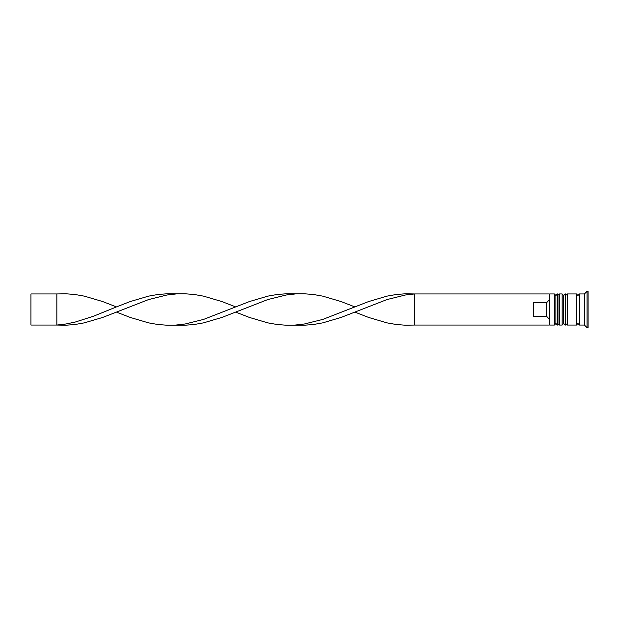 <?xml version="1.0" encoding="UTF-8"?>
<svg xmlns="http://www.w3.org/2000/svg" width="619" height="619" viewBox="0 0 619 619"><rect width="100%" height="100%" fill="white"/><g stroke="black" fill="none" stroke-linecap="round" stroke-linejoin="round"><path stroke-width="0.93" d="M557.471 325.045L557.99 325.045L557.99 293.955L557.471 293.955L557.471 325.045L555.916 323.489L555.916 295.511L555.916 323.489L554.369 325.045L554.369 293.955L549.703 293.955L549.703 325.045L554.369 325.045M565.248 325.045L565.766 325.045L565.766 293.955L565.248 293.955L565.248 325.045L563.692 323.489L563.692 295.511L563.692 323.489L562.137 325.045L562.137 293.955L559.545 293.955L559.545 325.045L562.137 325.045M414.444 325.045L549.185 325.045L549.185 293.955L414.444 293.955L414.444 325.045L405.275 325.215L396.106 324.472L386.937 322.855L368.599 317.439L354.842 312.092L341.092 317.439L322.754 322.855L313.585 324.472L304.416 325.215L286.079 325.215L276.91 324.472L267.741 322.855L249.403 317.439L235.653 312.092L221.896 317.439L203.558 322.855L194.389 324.472L185.22 325.215L166.89 325.215L157.721 324.472L148.552 322.855L130.214 317.439L116.457 312.092L102.708 317.439L84.37 322.855L75.201 324.472L66.032 325.215L56.863 325.045L56.863 293.955L66.032 293.785L75.201 294.528L84.37 296.145L102.708 301.561L116.457 306.908L93.539 316.201L75.201 322.066L66.032 323.977L56.863 325.045L30.95 325.045L30.95 293.955L56.863 293.955M584.421 325.045L579.237 325.045L579.237 293.955L584.421 293.955L584.421 325.045L587.013 327.637L588.05 327.637L588.05 291.363L587.013 291.363L587.013 327.637M567.321 309.5L567.321 325.045L576.653 325.045L576.653 293.955L567.321 293.955L567.321 309.5M546.592 302.722L533.632 302.722L533.632 316.278L546.592 316.278L546.592 302.722L549.185 299.998M549.185 319.002L546.592 316.278M354.842 312.092L386.937 299.581L405.275 295.023L414.444 293.955L405.275 293.785L396.106 294.528L386.937 296.145L368.599 301.561L322.754 319.419L304.416 323.977L295.248 325.045M354.842 306.908L341.092 301.561L322.754 296.145L313.585 294.528L304.416 293.785L286.079 293.785L276.91 294.528L267.741 296.145L249.403 301.561L235.653 306.908L221.896 301.561L203.558 296.145L194.389 294.528L185.22 293.785L166.89 293.785L157.721 294.528L148.552 296.145L130.214 301.561L116.457 306.908M176.051 293.955L166.89 295.023L148.552 299.581L116.457 312.092M235.653 306.908L203.558 319.419L185.22 323.977L176.051 325.045M295.248 293.955L286.079 295.023L267.741 299.581L235.653 312.092M557.99 325.045L559.545 323.489M557.99 293.955L559.545 295.511M557.471 293.955L555.916 295.511L554.369 293.955M565.766 325.045L567.321 323.489M565.766 293.955L567.321 295.511M565.248 293.955L563.692 295.511L562.137 293.955M576.653 324.789L577.945 323.489L579.237 324.789M576.653 294.211L577.945 295.511L579.237 294.211M549.185 324.526L549.703 325.045M584.421 293.955L587.013 291.363M549.185 294.474L549.703 293.955"/></g></svg>
